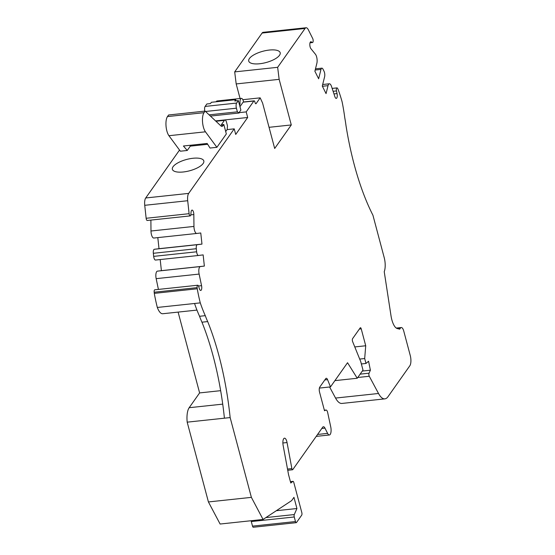 <?xml version="1.0" encoding="UTF-8"?>
<svg xmlns="http://www.w3.org/2000/svg" width="555" height="555" viewBox="0 0 555 555"><rect width="100%" height="100%" fill="white"/><g stroke="black" fill="none" stroke-linecap="round" stroke-linejoin="round"><path stroke-width="0.83" d="M269.293 50.054A16.268 5.855 165.1 0 1 280.185 52.718A16.268 5.855 165.1 0 1 265.963 62.562A16.268 5.855 165.1 0 1 248.737 61.092A16.268 5.855 165.1 0 1 269.293 50.054M205.121 111.09L203.997 112.686A10.85 4.003 83.9 0 0 202.54 122.003A10.85 4.003 83.9 0 0 205.447 131.812L216.894 147.311L210.026 148.046L207.168 143.468L183.421 146L187.243 150.474L180.375 151.21L168.935 135.711A10.85 4.003 -96.1 0 1 166.021 125.895A10.85 4.003 -96.1 0 1 167.478 116.578L168.602 114.989L205.121 111.09L220.814 125.832A7.749 2.858 83.9 0 0 222 126.339A7.749 2.858 83.9 0 0 223.041 125.617L223.825 124.5L221.32 124.771L224.428 120.366A3.871 1.429 -96.1 0 1 224.948 120.005A3.871 1.429 -96.1 0 1 226.509 122.225L227.481 125.874L227.175 129.599M192.932 158.272A16.268 5.855 165.1 0 1 203.817 160.943A16.268 5.855 165.1 0 1 189.602 170.787A16.268 5.855 165.1 0 1 172.369 169.31A16.268 5.855 165.1 0 1 192.932 158.272M204.809 111.125A3.871 1.429 -96.1 0 1 205.128 106.428L206.855 103.979L210.435 103.598L211.358 102.293L235.702 99.692L234.786 100.996L238.366 100.615L236.638 103.064A3.871 1.429 -96.1 0 0 236.416 108.19L237.387 111.839L209.124 114.85M237.387 111.839L239.122 113.005L210.421 116.071M235.702 99.692L236.014 100.871M243.583 101.967A5.037 1.859 83.9 0 0 241.383 98.381A5.037 1.859 83.9 0 0 240.037 103.251A1.547 0.569 -96.1 0 1 239.628 104.749A1.547 0.569 -96.1 0 1 239.51 104.728A3.871 1.429 83.9 0 0 239.448 104.708M200.279 302.877L157.322 307.456A77.478 28.589 -96.1 0 1 154.297 293.366L154.172 292.221A2.324 0.86 -96.1 0 1 154.776 289.807L197.74 285.228A2.324 0.86 83.9 0 0 197.136 287.643L197.254 288.78A77.478 28.589 83.9 0 0 200.279 302.877A88.522 32.669 83.9 0 0 205.288 315.67L199.557 316.281A88.522 32.669 -96.1 0 1 194.555 303.488M205.288 315.67A50.623 18.683 83.9 0 0 207.688 321.581L201.958 322.191A50.623 18.683 -96.1 0 1 199.557 316.281M201.958 322.191A158.057 58.324 -96.1 0 1 224.421 418.186L230.152 417.575A158.057 58.324 83.9 0 0 207.688 321.581M306.096 27.75A7.749 2.858 83.9 0 0 305.056 28.471L262.092 33.05A7.749 2.858 83.9 0 1 263.132 32.329L306.096 27.75A7.749 2.858 83.9 0 1 308.33 29.769L312.708 38.531A2.324 0.86 83.9 0 1 313.166 41.028A2.324 0.86 83.9 0 1 312.527 42.548A2.324 0.86 83.9 0 1 312.292 42.485L311.216 41.84A3.677 1.36 83.9 0 0 310.842 41.743A3.677 1.36 83.9 0 0 309.822 44.608A3.677 1.36 83.9 0 0 310.897 48.653L315.441 54.265A5.814 2.144 83.9 0 1 316.863 63.298L314.886 71.248L318.646 78.782L320.977 69.41A3.871 1.429 83.9 0 1 321.872 68.161A3.871 1.429 83.9 0 1 322.989 69.167L324.03 71.248A3.871 1.429 83.9 0 1 324.62 76.694L322.288 86.067L326.056 93.615L328.033 85.664A5.814 2.144 83.9 0 1 329.365 83.791A5.814 2.144 83.9 0 1 331.515 86.462L334.894 96.716A3.677 1.36 83.9 0 0 336.254 98.408A3.677 1.36 83.9 0 0 337.051 93.587L336.476 90.937A2.324 0.86 83.9 0 1 336.982 87.891A2.324 0.86 83.9 0 1 337.655 88.495L338.037 89.265A77.478 28.589 83.9 0 1 342.116 101.87A88.522 32.669 83.9 0 1 344.801 117.951A50.623 18.683 83.9 0 1 345.994 125.576A158.057 58.324 83.9 0 0 372.932 215.236L384.213 257.645A11.62 4.287 83.9 0 1 384.233 271.693L390.998 315.712A15.498 5.716 83.9 0 0 397.283 328.546L399.725 329.171A6.195 2.289 83.9 0 1 399.947 328.796L398.754 328.921M305.056 28.471L277.653 67.315L279.151 79.344L291.285 124.944L274.683 148.476L262.598 103.07L260.17 97.853L256.126 103.584A1.936 0.715 83.9 0 1 255.869 103.764A1.936 0.715 83.9 0 1 255.085 102.654L254.898 101.954A1.936 0.715 83.9 0 0 254.121 100.844A1.936 0.715 83.9 0 0 253.857 101.024L246.191 111.895L247.676 117.487L235.715 134.435L234.224 128.85L188.679 193.397A7.749 2.858 83.9 0 0 187.701 200.723L189.109 213.689A2.324 0.86 83.9 0 0 190.205 215.902A2.324 0.86 83.9 0 0 190.823 214.625L191.066 212.121A3.677 1.36 83.9 0 1 192.044 210.102A3.677 1.36 83.9 0 1 193.841 214.549L193.952 226.433A5.814 2.144 83.9 0 0 196.789 233.454A5.814 2.144 83.9 0 0 196.796 233.454L200.764 232.975L201.971 244.103L197.296 244.693A3.871 1.429 83.9 0 0 196.297 248.716L196.63 251.797A3.871 1.429 83.9 0 0 198.461 255.48A3.871 1.429 83.9 0 0 198.475 255.48L203.144 254.891L204.358 266.081L200.39 266.56A5.814 2.144 83.9 0 0 199.127 274.08L201.555 285.679L198.489 286.005M197.74 285.228A2.324 0.86 83.9 0 1 198.607 286.325L199.37 288.704A3.677 1.36 83.9 0 0 200.75 290.445A3.677 1.36 83.9 0 0 201.555 285.679M230.152 417.575L251.38 497.363L263.07 519.452L291.652 500.61L293.956 497.342L296.925 508.519L294.282 514.554A1.963 0.722 83.9 0 0 294.261 516.976L295.475 521.547A1.963 0.722 83.9 0 0 296.266 522.671A1.963 0.722 83.9 0 0 296.53 522.484L301.705 515.151A1.936 0.715 83.9 0 0 301.816 512.591L293.803 482.475A1.963 0.722 83.9 0 0 293.012 481.351A1.963 0.722 83.9 0 0 292.86 481.414L290.778 483.023L288.545 474.643L283.126 445.36A5.814 2.144 -96.1 0 1 284.465 438.179A5.814 2.144 -96.1 0 1 287.046 442.55L291.868 468.6A1.547 0.569 83.9 0 0 292.554 469.766A1.547 0.569 83.9 0 0 292.762 469.627L322.677 427.232A5.425 1.998 -96.1 0 1 323.399 426.733A5.425 1.998 -96.1 0 1 324.959 428.127L327.61 433.386A6.195 2.289 83.9 0 0 329.386 434.981A6.195 2.289 83.9 0 0 330.738 426.906L327.707 412.691A3.871 1.429 83.9 0 0 326.042 410.034A3.871 1.429 83.9 0 0 325.854 410.089L324.508 410.756L319.569 392.198A3.871 1.429 83.9 0 1 319.791 387.071L325.75 378.628A3.871 1.429 83.9 0 1 326.264 378.274A3.871 1.429 83.9 0 1 327.547 379.641L330.489 386.89L347.541 362.72L357.24 378.246L362.998 370.088L360.771 361.707L352.633 341.63A1.936 0.715 83.9 0 1 352.605 338.64L360.181 327.908A1.936 0.715 83.9 0 1 360.438 327.727A1.936 0.715 83.9 0 1 361.222 328.837L365.724 345.765L364.684 358.537L365.995 363.456L368.569 361.236L370.393 370.199L369.047 373.196A1.936 0.715 83.9 0 0 369.276 376.262L378.517 393.481A23.241 8.575 83.9 0 0 384.886 398.865A23.241 8.575 83.9 0 0 387.994 396.707L409.819 365.787A7.749 2.858 83.9 0 0 410.263 355.533L403.756 331.085A6.195 2.289 83.9 0 0 401.258 327.533A6.195 2.289 83.9 0 0 400.426 328.109L399.947 328.796M216.894 147.311L226.336 133.928L223.825 124.5M179.529 150.058L145.715 197.975A7.749 2.858 83.9 0 0 144.737 205.308L187.701 200.723M234.224 128.85L227.064 129.613L225.705 131.549M187.243 150.474L190.296 146.145L207.681 144.293M190.205 215.902L147.242 220.481A2.324 0.86 -96.1 0 1 146.145 218.275L144.737 205.308M153.825 238.04L196.789 233.454L153.839 238.04A5.814 2.144 -96.1 0 1 153.825 238.04A5.814 2.144 -96.1 0 1 150.988 231.012L150.884 220.092M197.296 244.693L154.332 249.278A3.871 1.429 83.9 0 0 153.333 253.295L153.673 256.375A3.871 1.429 83.9 0 0 155.504 260.059A3.871 1.429 83.9 0 0 155.511 260.059L198.454 255.48L155.504 260.059M158.418 289.419L156.163 278.659A5.814 2.144 -96.1 0 1 157.433 271.138L161.394 270.66L160.194 259.56M197.254 288.78L154.297 293.366M157.322 307.456A15.498 5.716 83.9 0 0 162.754 313.735L196.956 310.092M220.661 390.671L199.613 392.919L189.172 407.71A15.498 5.716 83.9 0 0 187.188 422.161L208.416 501.942L251.38 497.363M224.421 418.186L187.188 422.161M208.416 501.942L220.113 524.031L263.07 519.452M276.314 510.718L296.925 508.519M251.151 520.722A1.963 0.722 83.9 0 0 251.297 521.554L252.511 526.126A1.963 0.722 83.9 0 0 253.302 527.25L296.266 522.671M319.396 388.077L330.489 386.89M334.901 380.633L357.24 378.246M354.784 346.93L365.724 345.765M359.702 359.071L364.684 358.537M361.367 363.955L365.995 363.456M362.318 371.059L370.393 370.199M329.608 386.988L335.553 398.067A23.241 8.575 83.9 0 0 341.922 403.443L384.886 398.865M262.092 33.05L234.689 71.893L277.653 67.315M234.689 71.893L236.187 83.93L279.151 79.344M260.17 97.853L242.84 99.699M247.676 117.487L215.569 120.907M238.366 100.615L240.87 110.05L239.032 112.658L246.191 111.895M239.032 112.658L239.122 113.005M253.857 101.024L243.118 102.169L239.968 106.643M236.187 83.93L240.072 98.519M178.106 312.097L199.613 392.919M154.332 249.278L159.014 248.689L157.807 237.609M216.173 101.78A5.037 1.859 -96.1 0 1 217.04 100.975L241.383 98.381M190.296 146.145L190.011 145.299M243.118 102.169A1.936 0.715 -96.1 0 1 243.381 101.995L254.121 100.844M291.285 124.944L269.05 127.317M161.394 270.66L204.358 266.081M159.014 248.689L201.971 244.103M223.041 125.617L220.834 125.853M167.478 116.578L203.997 112.686M224.428 120.366L215.957 121.267M236.416 108.19L205.537 111.486M236.638 103.064L205.128 106.428M168.935 135.711L205.447 131.812M239.087 103.355L240.037 103.251M145.715 197.975L188.679 193.397M189.109 213.689L146.145 218.275M193.841 214.549L190.795 214.875M193.952 226.433L150.988 231.012M196.297 248.716L153.333 253.295M196.63 251.797L153.673 256.375M200.39 266.56L157.433 271.138M199.127 274.08L156.163 278.659M197.136 287.643L154.172 292.221M189.172 407.71L222.728 404.13M265.914 517.579L294.282 514.554M251.297 521.554L294.261 516.976M252.511 526.126L295.475 521.547M290.418 481.678L292.86 481.414M282.87 442.994L287.046 442.55M287.511 469.065L291.868 468.6M321.81 428.46L324.959 428.127M317.578 434.461L327.61 433.386M324.37 410.242L325.854 410.089M324.828 379.932L327.547 379.641M359.383 329.039L361.222 328.837M360.133 374.146L369.047 373.196M357.781 377.49L369.276 376.262M335.553 398.067L378.517 393.481M397.047 328.47L400.426 328.109M336.476 90.937L333.104 91.291M337.051 93.587L333.971 93.92M328.033 85.664L322.386 86.268M320.977 69.41L315.191 70.027M311.216 41.84L310.488 41.916M312.292 42.485L310.051 42.721M256.126 103.584L255.577 103.646M224.948 120.005L215.666 120.99M290.404 481.629L293.012 481.351M287.74 470.279L292.554 469.766M316.218 436.383L329.386 434.981M324.363 410.207L326.042 410.034M396.277 328.067L401.258 327.533M336.982 87.891L332.154 88.405M329.365 83.791L322.677 84.506M321.872 68.161L315.483 68.841M312.527 42.548L310.03 42.811"/></g></svg>
